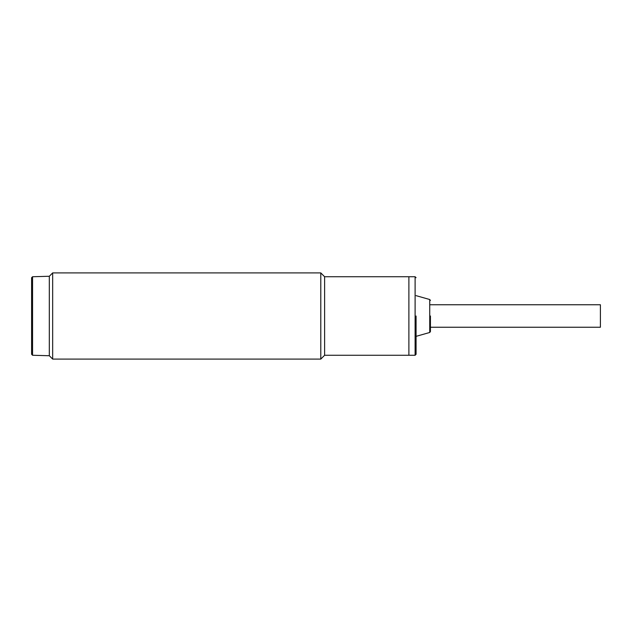 <?xml version="1.0" encoding="UTF-8"?>
<svg xmlns="http://www.w3.org/2000/svg" width="632" height="632" viewBox="0 0 632 632"><rect width="100%" height="100%" fill="white"/><g stroke="black" fill="none" stroke-linecap="round" stroke-linejoin="round"><path stroke-width="0.95" d="M32.556 355.263L31.6 354.276L31.6 277.725L32.556 276.737L32.556 355.263L49.312 355.737L49.312 276.263L49.312 355.737L52.669 359.095L320.787 359.095L320.787 272.906L324.619 276.737L408.888 276.737L408.888 355.263L408.888 276.737L415.106 276.737L416.069 277.701M430.432 327.25L600.4 327.25L600.4 304.75L430.432 304.75M416.069 316L416.069 354.299L416.069 316M430.432 316L430.432 331.555L430.432 316M32.556 276.737L49.312 276.263L52.669 272.906L52.669 359.095M320.787 359.095L324.619 355.263L324.619 276.737M324.619 355.263L415.106 355.263L415.106 276.737M430.432 331.555L429.736 332.479L429.736 299.521L416.069 295.65M415.106 355.263L416.069 354.299M429.736 332.479L416.069 336.35M429.736 299.521L430.432 300.445M52.669 272.906L320.787 272.906"/></g></svg>
